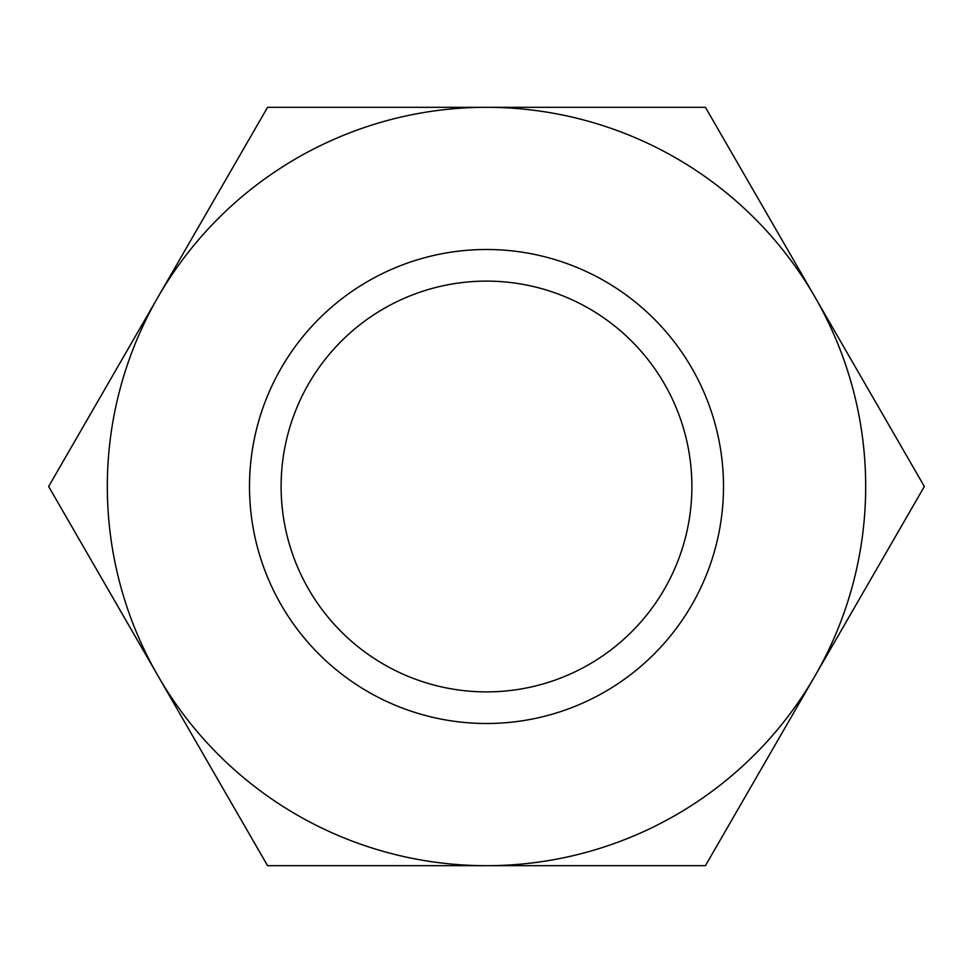 <?xml version="1.0" encoding="UTF-8"?>
<svg xmlns="http://www.w3.org/2000/svg" width="973" height="973" viewBox="0 0 973 973"><rect width="100%" height="100%" fill="white"/><g stroke="black" fill="none" stroke-linecap="round" stroke-linejoin="round"><path stroke-width="1.46" d="M924.35 486.5L814.888 296.911A379.19 379.19 0 0 1 486.5 865.69A379.19 379.19 0 0 1 158.113 296.911L48.65 486.5L267.575 865.69L705.425 865.69L924.35 486.5M281.112 486.5A205.388 205.388 0 0 0 486.5 691.888A205.388 205.388 0 0 0 691.888 486.5A205.388 205.388 0 0 0 486.5 281.112A205.388 205.388 0 0 0 281.112 486.5M723.498 486.5A236.998 236.998 0 0 1 486.5 723.498A236.998 236.998 0 0 1 249.502 486.5A236.998 236.998 0 0 1 486.5 249.502A236.998 236.998 0 0 1 723.498 486.5M267.575 107.31L158.113 296.911A379.19 379.19 0 0 1 486.5 107.31L267.575 107.31M814.888 296.911L705.425 107.31L486.5 107.31A379.19 379.19 0 0 1 814.888 296.911"/></g></svg>
